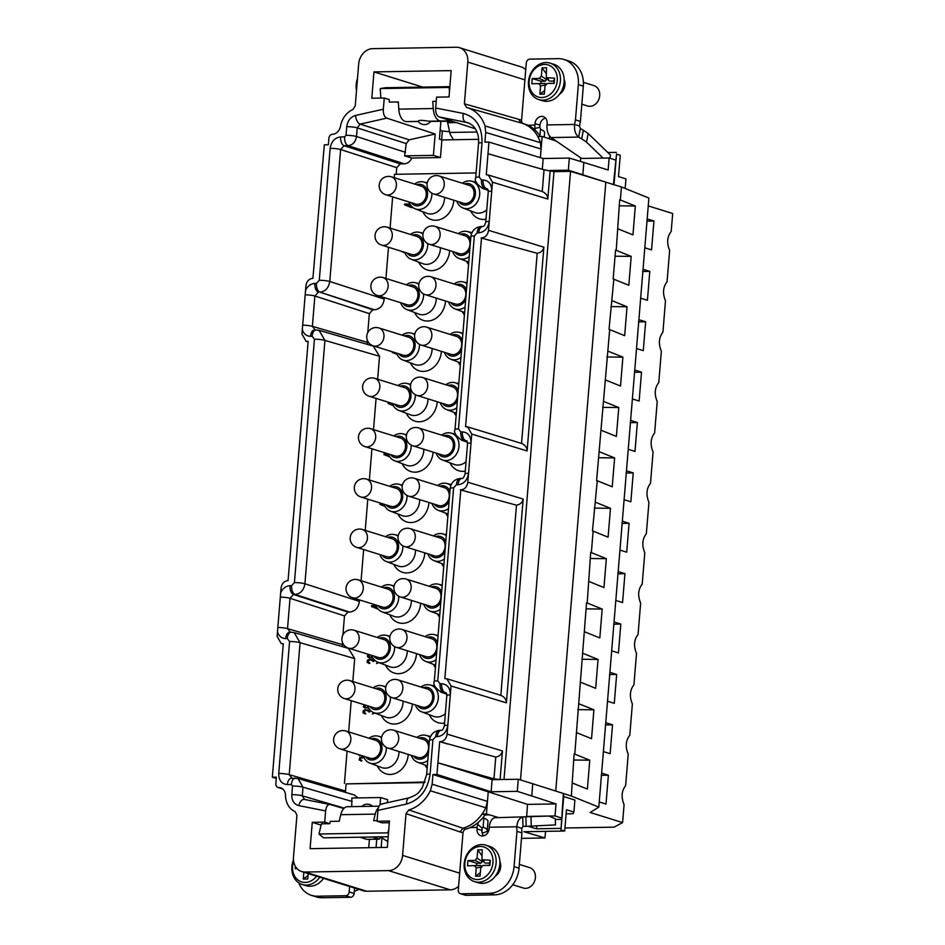 <?xml version="1.0" encoding="UTF-8"?>
<svg xmlns="http://www.w3.org/2000/svg" width="945" height="945" viewBox="0 0 945 945"><rect width="100%" height="100%" fill="white"/><g stroke="black" fill="none" stroke-linecap="round" stroke-linejoin="round"><path stroke-width="1.42" d="M532.756 783.759L518.273 779.247L517.281 791.343L531.751 795.962L532.756 783.759L571.347 796.033L598.823 807.124L590.153 812.476L622.601 822.587L614.037 827.159L564.956 827.985M563.409 793.694L563.716 796.552L574.891 800.025L573.898 812.062L566.457 809.735L564.697 831.033L560.976 829.934L563.385 793.528M352.804 681.51L354.682 658.594L300.073 642.683L289.217 774.652L345.504 791.036L346.094 783.901L424.848 782.578M346.094 783.901L425.049 782.035M573.898 812.062L573.119 813.704L566.114 813.822M523.211 123.594A3.815 3.142 -72.7 0 1 521.581 120.192L524.9 79.864L467.81 62.075A15.262 12.557 -72.7 0 0 459.589 47.722A15.262 12.557 -72.7 0 0 456.293 47.25L372.696 48.656A15.262 12.557 -72.7 0 0 358.687 63.906L355.237 105.958L352.863 109.525A20.317 16.726 -72.7 0 0 340.495 126.264A9.025 7.43 107.3 0 1 332.463 134.285A3.945 3.248 -72.7 0 0 328.895 138.23L328.352 144.762L324.312 144.833L312.913 278.302C308.944 278.751 306.617 281.291 305.908 285.933L301.951 334.058L306.026 341.228L308.153 341.464L288.06 580.584C284.091 581.033 281.764 583.573 281.055 588.215L277.098 636.339L281.173 643.51L283.299 643.746L272.325 777.215L276.365 777.144L275.834 783.677A3.945 3.248 -72.7 0 0 277.889 787.374A3.945 3.248 -72.7 0 0 278.763 787.516A9.025 7.43 107.3 0 1 280.736 787.835A9.025 7.43 107.3 0 1 285.496 795.288A20.317 16.726 -72.7 0 0 295.135 811.66L296.931 815.157L293.47 857.209A15.262 12.557 -72.7 0 0 301.691 871.562A15.262 12.557 -72.7 0 0 304.999 872.034L388.596 870.628A15.262 12.557 -72.7 0 0 402.594 855.379L406.019 813.645L408.795 809.936A35.426 29.153 -72.7 0 0 430.329 790.776L432.137 784.22L432.928 774.522L436.968 774.451L491.116 791.78L492.109 779.684L500.094 779.554L493.975 778.857L495.759 757.087C499.503 756.413 501.736 754.37 502.445 750.98L500.094 779.554L518.273 779.247M394.219 177.707L394.502 174.305L476.103 172.935M648.246 205.904L672.675 213.511L671.198 231.454C667.111 236.675 666.591 243.019 669.639 250.46L667.052 281.834C662.965 287.056 662.445 293.399 665.493 300.841L662.918 332.215C658.83 337.436 658.311 343.779 661.346 351.221L658.771 382.595C654.684 387.816 654.164 394.159 657.212 401.601L654.625 432.975C650.538 438.196 650.018 444.54 653.066 451.993L650.491 483.356C646.404 488.577 645.884 494.92 648.931 502.374L646.345 533.736C642.257 538.957 641.738 545.3 644.785 552.754L642.21 584.116C638.111 589.337 637.591 595.681 640.639 603.134L638.064 634.497C633.977 639.718 633.457 646.061 636.505 653.515L633.918 684.877C629.831 690.098 629.311 696.441 632.359 703.895L629.783 735.257C625.684 740.478 625.165 746.822 628.212 754.275L625.637 785.638C621.55 790.859 621.03 797.202 624.078 804.656L622.601 822.587M520.175 184.7L542.253 191.551C545.82 193.052 547.675 195.556 547.828 199.052L550.167 170.478L568.347 170.171L569.351 158.075L543.186 158.512L488.955 142.069L487.998 153.728L544.048 169.781L553.983 171.636L570.544 171.352L621.42 186.956L648.896 198.048L598.823 807.124M387.403 802.683L387.651 799.718L380.611 797.533L351.847 798.017L351.729 806.64M353.902 794.816L358.06 797.911M345.504 791.036L345.587 792.406M305.542 290.339C307.68 286.004 310.787 283.689 314.886 283.405L316.481 283.37L319.28 280.322L330.136 148.365C331.27 141.502 334.766 137.686 340.637 136.919A7.631 4.182 89 0 0 344.11 145.719L400.255 163.875L396.758 167.678L396.215 174.282M400.255 163.875L404.247 163.804C407.614 163.603 410.142 161.678 411.807 158.039L440.441 157.555L441.894 139.931L478.572 139.317M351.221 700.682L348.658 731.891M347.087 751.062L344.429 783.381M354.682 658.594L348.421 648.388M342.527 646.675L342.338 642.092M344.488 615.904L347.996 612.088L349.591 612.065L295.112 594.452L293.517 594.476L290.02 598.291L344.488 615.904L342.929 634.886M349.591 612.065C355.131 611.439 358.403 607.883 359.383 601.386L304.916 583.774C303.841 590.176 300.569 593.732 295.112 594.452A7.631 4.182 -91 0 1 291.627 585.664L290.032 585.687C285.933 585.971 282.827 588.286 280.689 592.633M373.263 346.106L379.536 356.3L377.646 379.228M376.075 398.4L373.511 429.609M371.928 448.78L369.365 479.989M367.794 499.161L365.231 530.369M363.648 549.541L361.084 580.75M359.502 599.921L359.383 601.386M367.381 344.393L367.192 339.798M305.211 294.84A7.631 1.134 4.7 0 1 314.874 296.009L369.341 313.622L367.782 332.605M369.341 313.622L372.85 309.806L374.444 309.783C379.984 309.157 383.257 305.601 384.237 299.104L384.355 297.64M385.938 278.468L388.501 247.259M390.072 228.088L392.647 196.879M435.432 667.595A19.55 16.1 107.3 0 1 433.424 664.359M416.521 653.645A19.55 16.1 107.3 0 1 398.554 673.691A19.55 16.1 107.3 0 1 385.56 665.162M427.152 768.356A19.55 16.1 107.3 0 1 425.132 765.119M408.24 754.405A19.55 16.1 107.3 0 1 390.261 774.451A19.55 16.1 107.3 0 1 377.279 765.922M412.386 704.025A19.55 16.1 107.3 0 1 394.408 724.071A19.55 16.1 107.3 0 1 381.414 715.542M444.575 723.043A19.55 16.1 107.3 0 1 442.272 723.268A19.55 16.1 107.3 0 1 429.278 714.739M485.99 219.24A19.55 16.1 107.3 0 1 483.686 219.464A19.55 16.1 107.3 0 1 470.704 210.936M453.801 200.222A19.55 16.1 107.3 0 1 435.822 220.268A19.55 16.1 107.3 0 1 422.84 211.727M443.713 566.835A19.55 16.1 107.3 0 1 441.705 563.598M428.947 502.504A19.55 16.1 107.3 0 1 410.981 522.55A19.55 16.1 107.3 0 1 397.987 514.021M424.813 552.884A19.55 16.1 107.3 0 1 406.834 572.93A19.55 16.1 107.3 0 1 393.841 564.401M447.859 516.454A19.55 16.1 107.3 0 1 445.851 513.218M420.667 603.264A19.55 16.1 107.3 0 1 402.688 623.31A19.55 16.1 107.3 0 1 389.706 614.782M439.579 617.215A19.55 16.1 107.3 0 1 437.559 613.978M456.14 415.694A19.55 16.1 107.3 0 1 454.132 412.457M441.374 351.363A19.55 16.1 107.3 0 1 423.407 371.409A19.55 16.1 107.3 0 1 410.413 362.868M437.24 401.743A19.55 16.1 107.3 0 1 419.261 421.789A19.55 16.1 107.3 0 1 406.267 413.248M460.286 365.313A19.55 16.1 107.3 0 1 458.278 362.077M433.093 452.123A19.55 16.1 107.3 0 1 415.115 472.169A19.55 16.1 107.3 0 1 402.133 463.641M465.283 471.142A19.55 16.1 107.3 0 1 462.979 471.366A19.55 16.1 107.3 0 1 449.985 462.837M464.432 314.933A19.55 16.1 107.3 0 1 462.412 311.696M449.655 250.602A19.55 16.1 107.3 0 1 431.688 270.648A19.55 16.1 107.3 0 1 418.694 262.108M445.52 300.983A19.55 16.1 107.3 0 1 427.542 321.028A19.55 16.1 107.3 0 1 414.56 312.488M468.566 264.553A19.55 16.1 107.3 0 1 466.558 261.316M363.66 756.839L359.88 757.406L359.135 759.922L361.758 761.008L360.506 759.768L360.647 758.02L364.085 757.784M390.439 696.985A14.104 11.612 107.3 0 1 377.468 713.286A14.104 11.612 107.3 0 1 373.854 712.66L372.413 713.924L374.775 713.014M369.838 709.813L369.164 710.463L364.888 709.789L363.175 710.817L363.01 712.825L365.632 713.912L364.38 712.672L364.522 710.923L366.471 710.262L369.589 711.963L370.393 710.416M377.953 662.256L376.559 663.473L378.874 662.61M373.948 659.409L373.31 660.023L369.034 659.35L367.321 660.378L367.156 662.386L369.779 663.461L368.526 662.232L368.668 660.484L370.617 659.823L373.736 661.524L374.503 660M376.063 605.65L371.539 605.721L371.479 606.477L378.295 609.253M381.898 503.555L379.937 503.59L379.878 504.346L385.123 506.473M387.875 453.742L384.036 453.813L383.965 454.569L389.789 456.931M390.131 402.783L388.218 402.818L388.159 403.562L393.392 405.688M392.411 351.823L392.364 352.473L397.054 354.375M400.704 251.063L405.051 252.965M409.846 203.966L404.566 204.061L404.507 204.805L413.071 207.676M359.277 754.866L359.218 755.669L360.6 755.279M364.463 704.805L363.246 706.565L364.238 707.793L368.538 707.982M368.55 654.412L367.44 655.617L367.605 656.87L369.424 657.838L372.826 657.85M405.842 200.99L407.697 201.568M553.983 171.636L504.004 779.483M520.506 779.944L570.544 171.352M368.16 707.262L366.4 707.758L364.841 707.037L365.585 705.159M372.495 657.271L368.975 656.716L369.625 654.743M377.256 607.918L373.653 606.442L376.393 606.395M384.532 505.327L382.052 504.311L384.119 504.276M389.056 455.726L386.139 454.521L388.478 454.486M392.813 404.543L390.332 403.527L392.399 403.491M396.593 353.276L395.022 352.627M411.689 206.482L406.669 204.77L410.284 204.711M613.482 184.618L568.347 170.171M625.165 188.468L625.956 178.924L618.502 176.597L620.263 155.299L616.542 154.082L614.014 184.771M613.459 184.452L616.542 154.082M582.829 174.683L583.833 162.469L569.351 158.075M580.384 161.43L580.62 158.465L609.123 157.98L608.131 170.017L583.833 162.469M609.123 157.98L615.478 160.012M542.3 169.285L543.186 158.512M467.81 62.075L464.385 103.808L466.546 107.435A35.426 29.153 -72.7 0 1 467.031 107.565A35.426 29.153 -72.7 0 1 484.986 125.921L485.718 132.442L484.915 142.14L488.955 142.069M542.253 191.551L544.048 169.781M487.998 153.728L486.273 174.778L488.329 174.99L492.463 182.184L489.238 221.39C488.092 228.288 484.596 232.104 478.725 232.848A7.631 4.182 -91 0 1 482.741 226.516L481.147 226.54C475.311 227.225 471.886 230.568 470.87 236.593L455.006 429.585C453.505 432.349 455.785 435.928 461.833 440.323L466.712 440.795L467.551 443.642L465.046 473.977A7.631 1.134 -175.3 0 1 468.531 473.315M495.759 757.087L440.086 741.742C444.055 741.293 446.383 738.754 447.091 734.111L447.824 725.193C446.678 732.091 443.17 735.907 437.311 736.651A7.631 4.182 -91 0 1 441.315 730.32L439.72 730.343C433.897 731.028 430.471 734.383 429.443 740.396L426.62 774.723L422.143 787.988C419.048 791.497 419.604 793.918 409.079 797.864L381.697 803.947M450.304 694.906L451.048 685.987L446.902 678.793L444.847 678.581L460.806 489.841C464.763 489.392 467.102 486.852 467.799 482.21L468.531 473.291C467.385 480.19 463.877 484.005 458.018 484.75L456.423 484.785L453.624 487.833L437.759 680.825L440.063 683.79L441.658 683.767C447.422 684.322 450.304 688.043 450.304 694.906L447.824 725.193M460.369 489.841L516.478 505.185C520.211 504.512 522.443 502.468 523.152 499.078L506.402 702.856L451.048 685.987M478.725 232.848L477.13 232.883L474.331 235.931L458.467 428.924L460.77 431.889L462.365 431.865C468.129 432.42 471.012 436.141 471.023 443.004L468.531 473.291M471.023 443.004L471.756 434.086L467.621 426.892L465.554 426.679L481.513 237.939C485.47 237.49 487.809 234.951 488.506 230.308L489.238 221.39M481.076 237.939L537.185 253.284C540.918 252.61 543.151 250.567 543.871 247.177L527.109 450.954L471.756 434.086M493.975 778.857L437.925 762.804L439.661 741.742M492.109 779.684L437.925 762.804L436.968 774.451M437.311 736.651L435.716 736.687L432.916 739.734L430.093 774.061C427.801 789.855 419.97 799.836 406.598 804.03L377.929 810.385C378.508 805.79 380.091 803.675 382.666 804.03M343.779 808.542L330.36 804.585C327.785 804.23 326.214 806.345 325.635 810.94L324.714 822.138L312.263 822.351L310.102 848.669L387.32 847.381L389.482 821.063L377.043 821.264L377.929 810.385M475.276 128.78L439.153 116.932C436.649 115.703 435.491 112.738 435.68 108.013L436.578 97.146L449.017 96.933L451.178 70.615L373.96 71.903L371.798 98.221L384.249 98.02L383.327 109.218C383.138 113.932 384.296 116.908 386.8 118.137L435.161 134.013L433.412 155.37L440.441 157.555M435.68 108.013L463.369 113.435C476.056 117.133 482.269 126.878 481.997 142.695L479.174 177.022L481.477 179.987L483.084 179.963A7.631 4.182 89 0 0 486.557 188.752L487.431 188.882L488.258 191.74L485.765 222.075C484.856 225.182 483.852 226.658 482.741 226.516M537.185 253.284L521.545 443.453C525.113 444.953 526.967 447.457 527.109 450.954M499.456 436.602L521.545 443.453M462.365 431.865A7.631 4.182 89 0 0 465.85 440.665L466.984 441.031M471.023 442.981A7.631 1.134 -175.3 0 0 467.551 443.642M458.018 484.75A7.631 4.182 -91 0 1 462.034 478.418L462.034 478.418C462.955 478.772 463.96 477.296 465.046 473.977M441.658 683.767A7.631 4.182 89 0 0 445.142 692.567L446.005 692.697L446.831 695.544L444.339 725.878C443.441 728.985 442.437 730.461 441.315 730.32M450.304 694.882A7.631 1.134 -175.3 0 0 446.831 695.544M447.812 725.217A7.631 1.134 -175.3 0 0 444.339 725.878M377.043 821.264L382.028 822.823L389.352 822.705M324.714 822.138L329.71 823.697L330.266 821.382L339.196 821.24L340.767 814.696A13.738 7.525 89 0 1 347.441 806.711L379.075 806.179M377.09 820.603L373.653 820.662L375.224 814.117A13.738 7.525 -91 0 1 378.425 807.774M329.71 823.697L321.406 823.839L318.961 833.998L387.887 832.84L388.844 828.859M380.008 804.88L380.611 797.533M372.436 837.01L379.311 839.16L380.847 837.152M312.263 822.351L321.099 825.103M359.974 837.211L366.873 839.361L379.311 839.16M318.961 833.998L323.568 837.825L388.194 836.738M388.478 833.336L387.887 832.84M461.125 855.497L462.991 832.84A3.815 3.142 -72.7 0 1 465.79 829.131A36.82 30.311 -72.7 0 0 470.137 827.56A36.82 30.311 107.3 0 0 485.009 814.921L482.115 814.023L486.427 813.952L498.617 817.59M495.192 817.732L548.998 816.055L495.192 817.732A11.446 6.272 89 0 0 489.262 827.241L489.132 828.741A7.253 5.965 -72.7 0 1 480.922 835.77A7.253 5.965 -72.7 0 1 477.012 828.942L477.13 827.442A11.446 6.272 -91 0 1 477.674 824.264L478.3 822.351M460.345 893.675L465.306 895.222A3.815 3.142 -72.7 0 0 466.133 895.34L494.53 894.856A26.708 21.983 -72.7 0 0 519.029 868.171L521.923 832.899A45.773 37.682 107.3 0 1 521.794 828.328L516.82 826.78A45.773 37.682 -72.7 0 0 516.962 831.352L514.068 866.624A26.708 21.983 107.3 0 1 489.569 893.32L461.172 893.793A3.815 3.142 107.3 0 1 460.345 893.675A3.815 3.142 107.3 0 1 458.29 890.084L461.101 855.875M499.881 861.556A10.678 8.788 107.3 0 1 495.345 876.109M304.999 872.034L366.625 891.241A15.262 12.557 107.3 0 1 363.329 890.769L301.691 871.562M366.625 891.241L450.222 889.836A15.262 12.557 107.3 0 0 458.597 886.292M368.727 847.689L369.412 839.325M298.809 882.878A26.708 21.983 107.3 0 0 311.484 895.376A26.708 21.983 107.3 0 0 317.26 896.203L345.657 895.73A3.815 3.142 107.3 0 0 349.166 891.915L349.603 886.493M323.804 878.448A10.678 8.788 107.3 0 1 323.048 878.992M376.075 847.559L376.76 839.195M311.484 895.376L316.445 896.923A26.708 21.983 -72.7 0 0 322.233 897.75L350.63 897.277A3.815 3.142 -72.7 0 0 354.127 893.462L354.576 888.04M560.787 828.387L536.536 828.789L527.877 826.237M521.475 838.357L544.981 837.955L523.861 831.718L564.697 831.033M488.896 830.159L487.313 829.686M276.259 778.467L272.325 777.215M408.795 809.936L462.896 828.222L460.085 831.931L406.019 813.645M526.66 816.456L527.523 804.384L488.246 791.827L487.466 801.395L485.754 807.751A36.82 30.311 107.3 0 1 482.115 814.023A36.82 30.311 -72.7 0 1 462.896 828.222L465.79 829.131M432.137 784.22L487.466 801.395L486.427 813.952M536.536 828.789L536.784 825.824M488.246 791.827L432.928 774.522M531.751 795.962L556.014 803.911L527.523 804.384M517.281 791.343L491.116 791.78M526.53 816.421L555.034 815.937L561.377 817.968M555.034 815.937L556.014 803.911M563.716 796.552L560.976 829.934M544.981 837.955L545.525 831.352M487.254 830.395L487.998 821.37A45.773 6.816 -175.3 0 0 483.864 818.098L483.119 827.123A45.773 6.816 4.7 0 1 487.254 830.395A45.773 6.816 4.7 0 1 482.163 833.041M482.848 817.933L483.864 818.098M483.616 835.852A7.253 5.965 107.3 0 1 481.974 830.49L482.104 828.989A2.292 1.252 89 0 1 482.21 828.352L482.871 827.135M521.923 832.899L516.962 831.352M521.794 828.328L522.963 826.426L522.739 817.271C519.348 817.815 517.376 820.992 516.82 826.78L489.262 827.241M561.531 819.362L555.341 819.469M548.998 816.055L555.329 818.783L555.471 824.902L531.232 826.095L531.019 816.952M488.152 832.108A9.533 7.855 -72.7 0 0 486.651 831.376M381.166 847.476L381.957 837.872M387.816 841.369A11.446 6.272 89 0 1 386.41 840.766L380.41 836.868M319.788 877.196A19.077 15.699 107.3 0 1 302.176 884.485L305.896 885.642A19.077 15.699 -72.7 0 0 323.509 878.366M302.176 884.485A19.077 15.699 107.3 0 1 291.899 866.541A19.077 15.699 107.3 0 1 293.458 859.915M316.587 876.204A16.786 13.821 107.3 0 1 300.593 881.543A16.786 13.821 107.3 0 1 292.572 866.128A16.786 13.821 107.3 0 1 293.6 861.202M297.108 868.679L295.218 868.703L295.407 866.411M308.2 873.593L307.763 879.015L303.286 879.086L303.853 872.235M308.046 875.554L303.286 879.086M297.073 868.644L295.218 868.703M358.557 889.28A10.678 8.788 107.3 0 1 354.316 891.159M522.963 826.426L531.232 826.095M525.916 817.153L526.129 826.308M519.337 864.415L529.649 867.628A10.678 8.788 107.3 0 1 535.213 879.063A10.678 8.788 107.3 0 1 525.609 888.347A10.678 8.788 107.3 0 1 523.294 888.016L512.745 884.733M474.473 881.602L478.194 882.76A19.077 15.699 -72.7 0 0 499.822 864.285A19.077 15.699 -72.7 0 0 489.545 846.342L485.824 845.173A19.077 15.699 107.3 0 1 496.101 863.116A19.077 15.699 107.3 0 1 474.473 881.602A19.077 15.699 107.3 0 1 464.196 863.659A19.077 15.699 107.3 0 1 485.824 845.173M464.869 863.234A16.786 13.821 107.3 0 1 480.261 846.46A16.786 13.821 107.3 0 1 492.947 862.761A16.786 13.821 107.3 0 1 477.544 879.547A16.786 13.821 107.3 0 1 464.869 863.234M481.867 866.943L480.71 865.455L467.515 865.821L467.952 860.552L474.969 860.434L480.899 863.198L482.304 861.675L477.071 858.154L477.757 849.886L482.222 849.803L481.997 859.702L490.29 860.186L489.853 865.443L485.021 865.396M474.544 865.703L476.268 867.923L480.887 867.108M485.116 865.384L482.741 865.573L480.733 867.853L480.06 876.121L475.595 876.204L476.268 867.923M477.071 858.154L474.969 860.434M480.71 865.455L476.563 865.525L476.752 863.269L480.899 863.198M476.752 863.269L467.952 860.552M481.749 855.461L477.757 849.886M482.304 861.675L482.422 860.21M484.218 861.639L483.273 860.304M485.364 863.128L489.51 863.057L490.29 860.186M489.51 863.057L489.853 865.443M489.333 865.313L485.187 865.384M480.343 872.66L475.595 876.204M476.563 865.525L467.515 865.821M292.099 778.349L289.217 774.652A7.631 1.134 -175.3 0 0 278.74 773.471C278.74 780.322 281.622 784.031 287.386 784.598A7.631 4.182 89 0 1 291.391 778.255L297.982 778.538L303.014 787.185L302.294 795.832L304.621 799.482A7.631 4.312 101.2 0 0 304.408 799.435L304.408 799.435A7.631 4.312 101.2 0 0 298.785 805.624L325.635 810.94M344.193 808.14L302.294 795.832A7.631 1.134 -175.3 0 0 291.816 794.662C291.686 800.592 294.013 804.242 298.785 805.624M287.28 638.548A7.631 4.182 89 0 1 291.296 632.205L289.702 632.24A7.631 4.182 89 0 0 285.685 638.572L287.28 638.548L289.583 641.513L278.74 773.471M280.358 597.122A7.631 1.134 -175.3 0 1 290.02 598.291L287.528 628.626A7.631 1.134 -175.3 0 0 277.865 627.456M347.996 612.088L293.517 594.476A7.631 4.182 -91 0 1 290.032 585.687M312.133 336.266A7.631 4.182 89 0 1 316.15 329.923L314.543 329.959A7.631 4.182 89 0 0 310.539 336.29L312.133 336.266L314.437 339.231L294.427 582.604L291.627 585.664M314.886 283.405A7.631 4.182 89 0 0 318.37 292.194L314.874 296.009L312.382 326.344A7.631 1.134 -175.3 0 0 302.719 325.174M330.136 148.365A7.631 1.134 4.7 0 1 340.613 149.534L344.11 145.719L348.103 145.66C352.78 145.034 355.58 141.986 356.501 136.505L357.222 127.858L360.151 124.114L386.8 118.137M340.637 136.919L344.63 136.86L346.024 135.336L346.732 126.689A7.631 1.134 4.7 0 1 357.222 127.858L406.244 143.581L404.649 155.854L411.807 158.039M346.732 126.689C347.583 120.736 350.512 116.991 355.533 115.455A7.631 3.91 77.4 0 0 360.151 124.114L409.185 139.836L406.244 143.581M384.249 98.02L389.234 99.579L389.399 102.107L398.329 101.965L398.778 109.124A13.738 7.525 89 0 0 406.456 121.598L418.269 121.492M396.865 101.989L398.365 102.45M440.878 121.303L439.413 139.116L441.894 139.931M449.442 91.783L449.17 87.424L380.244 88.582L380.847 98.079M451.332 120.925L440.913 121.019A13.738 7.525 -91 0 1 433.235 108.545L432.786 101.387L436.224 101.328M373.96 71.903L422.746 87.105M535.059 130.056L534.87 128.473A11.446 6.272 -91 0 1 534.882 125.13L535 123.618A7.253 5.965 -72.7 0 1 543.221 116.601A7.253 5.965 -72.7 0 1 547.131 123.417L547.001 124.917L574.572 124.456A45.773 37.682 -72.7 0 1 575.458 119.873L578.352 84.601A26.708 21.983 107.3 0 0 563.964 59.476A26.708 21.983 107.3 0 0 558.188 58.649L529.791 59.133A3.815 3.142 107.3 0 0 526.294 62.937L524.9 79.864M540.174 136.47A36.82 30.311 107.3 0 0 527.877 125.236A36.82 30.311 -72.7 0 0 525.089 124.185L522.195 123.287A36.82 30.311 -72.7 0 0 521.605 123.11L467.031 107.565M564.177 79.534A10.678 8.788 107.3 0 1 559.641 94.075M439.153 116.932L467.633 122.626C471.827 124.244 474.827 127.114 476.611 131.249C478.264 134.639 478.902 138.679 478.536 143.368L475.713 177.684C474.213 180.448 476.493 184.027 482.552 188.421L487.703 189.13M491.731 191.079A7.631 1.134 -175.3 0 0 488.258 191.74M489.238 221.413A7.631 1.134 -175.3 0 0 485.765 222.075M607.859 152.523L616.364 152.381M556.109 140.982L542.135 136.446L537.811 136.517A36.82 30.311 -72.7 0 0 522.195 123.287M540.386 157.673L542.135 136.446M547.001 124.917A11.446 6.272 89 0 0 551.112 137.557L581.612 158.441M609.927 158.24L610.541 155.11L588.168 133.529L583.36 130.233A45.773 13.88 11.1 0 1 580.336 128.532L579.533 126.004L574.572 124.456C574.147 130.398 575.517 134.603 578.659 137.096A45.773 13.88 -168.9 0 0 581.683 138.797L586.502 142.093L603.075 158.087M580.336 128.532L578.659 137.096L551.112 137.557M575.458 119.873L580.419 121.421L583.325 86.149A26.708 21.983 -72.7 0 0 568.925 61.023L563.964 59.476M579.533 126.004A45.773 37.682 107.3 0 1 580.419 121.421M459.589 47.722L521.227 66.93A15.262 12.557 107.3 0 1 525.727 69.729M520.884 122.909L518.675 119.283L521.581 120.192M544.261 137.108L544.627 132.583A45.773 6.816 -175.3 0 0 540.493 129.323L539.843 127.339A2.292 1.252 89 0 1 539.843 126.665L539.961 125.165A7.253 5.965 107.3 0 1 545.489 118.066M453.624 139.789L450.34 134.603A11.446 6.272 89 0 1 449.737 132.454L476.93 132.005M430.66 121.385L446.453 121.243A2.292 1.252 -91 0 1 447.658 122.744L449.737 132.454M418.092 121.243A7.631 7.631 0 0 0 430.778 121.208L428.806 121.22C421.387 120.027 417.973 120.086 418.564 121.397M449.867 86.656L385.241 87.731L380.244 88.582M449.808 87.318L449.17 87.424M449.536 131.544A8.399 1.252 4.7 0 1 442.366 130.965L441.634 139.848M540.493 129.323L539.938 136.08M442.366 130.965L440.134 130.363M440.276 128.579A2.292 1.252 89 0 0 440.488 129.949M549.317 138.75L549.541 135.997M356.513 90.425A19.077 15.699 107.3 0 1 356.182 84.518A19.077 15.699 107.3 0 1 357.482 78.589M356.82 86.668A16.786 13.821 107.3 0 1 356.856 84.105A16.786 13.821 107.3 0 1 357.245 81.518M583.36 130.233L581.683 138.797M588.168 133.529L586.502 142.093M583.396 82.309L593.944 85.605A10.678 8.788 107.3 0 1 599.508 97.04A10.678 8.788 107.3 0 1 589.904 106.324A10.678 8.788 107.3 0 1 587.589 105.994L581.837 104.198M538.768 99.579L542.489 100.737A19.077 15.699 -72.7 0 0 564.118 82.25A19.077 15.699 -72.7 0 0 553.841 64.307L550.12 63.15A19.077 15.699 107.3 0 1 560.397 81.093A19.077 15.699 107.3 0 1 538.768 99.579A19.077 15.699 107.3 0 1 528.491 81.624A19.077 15.699 107.3 0 1 550.12 63.15M529.165 81.211A16.786 13.821 107.3 0 1 544.556 64.437A16.786 13.821 107.3 0 1 557.243 80.738A16.786 13.821 107.3 0 1 541.839 97.524A16.786 13.821 107.3 0 1 529.165 81.211M546.163 84.908L545.005 83.432L531.811 83.798L532.248 78.529L539.264 78.411L545.194 81.175L546.6 79.652L541.367 76.12L542.052 67.851L546.517 67.78L546.293 77.679L554.585 78.151L554.148 83.42L549.317 83.373M538.839 83.68L540.564 85.9L545.182 85.085M549.411 83.361L547.037 83.538L545.029 85.83L544.355 94.098L539.879 94.169L540.564 85.9M541.367 76.12L539.264 78.411M545.005 83.432L540.859 83.503L541.048 81.246L545.194 81.175M541.048 81.246L532.248 78.529M546.045 73.438L542.052 67.851M546.6 79.652L546.718 78.175M548.513 79.616L547.568 78.27M549.659 81.105L553.805 81.034L554.585 78.151M553.805 81.034L554.148 83.42M553.628 83.29L549.482 83.361M544.639 90.637L539.879 94.169M540.859 83.503L531.811 83.798M537.811 136.517A36.82 30.311 107.3 0 1 540.434 142.683L541.095 149.003L485.718 132.442M433.412 155.37L404.649 155.854M435.161 134.013L409.185 139.836M478.749 688.503L500.838 695.366C504.394 696.855 506.248 699.359 506.402 702.856M516.478 505.185L500.838 695.366M571.347 796.033L574.123 753.956L574.784 754.157L586.55 602.815L587.211 603.016L590.696 552.435L591.357 552.636L593.117 531.125L592.468 530.925L597.264 480.745L596.602 480.544L609.69 329.604L609.029 329.403L613.837 279.224L613.175 279.023L615.549 250.153L616.211 250.342L619.696 199.773L620.345 199.962L621.42 186.956M555.743 791.083L605.804 182.338M620.345 199.962L635.323 206.01L619.188 205.833M572.41 783.027L587.388 789.075L589.763 760.193L573.627 760.016M574.784 754.157L589.763 760.193M576.556 732.647L591.535 738.695L593.909 709.813L577.773 709.636M578.931 703.777L593.909 709.813M580.691 682.266L595.669 688.314L598.043 659.433L581.919 659.256M583.065 653.397L598.043 659.433M584.837 631.886L599.815 637.934L602.189 609.053L586.054 608.875M587.211 603.016L602.189 609.053M588.983 581.506L603.961 587.554L606.336 558.672L590.2 558.495M591.357 552.636L606.336 558.672M593.117 531.125L608.096 537.173L610.47 508.292L594.334 508.115M595.492 502.256L610.47 508.292M597.264 480.745L612.242 486.793L614.616 457.912L598.48 457.734M599.638 451.875L614.616 457.912M601.41 430.365L616.388 436.413L618.762 407.531L602.626 407.354M603.784 401.495L618.762 407.531M605.544 379.984L620.522 386.032L622.897 357.151L606.761 356.974M607.918 351.115L622.897 357.151M609.69 329.604L624.669 335.652L627.043 306.771L610.907 306.593M612.065 300.723L627.043 306.771M613.837 279.224L628.815 285.272L631.189 256.39L615.053 256.213M616.211 250.342L631.189 256.39M617.971 228.844L632.949 234.892L635.323 206.01M647.183 218.909L653.94 221.012L646.782 221.142M599.236 801.974L606.005 804.077L608.379 775.207L601.221 775.325M601.611 773.093L608.379 775.207M603.382 751.594L610.139 753.697L612.514 724.827L605.355 724.945M605.757 722.712L612.514 724.827M607.529 701.214L614.285 703.316L616.66 674.447L609.501 674.565M609.903 672.332L616.66 674.447M611.663 650.833L618.432 652.936L620.806 624.066L613.648 624.184M614.037 621.952L620.806 624.066M615.809 600.453L622.566 602.556L624.94 573.674L617.782 573.804M618.184 571.571L624.94 573.674M619.955 550.073L626.712 552.175L629.086 523.294L621.928 523.424M622.33 521.191L629.086 523.294M624.09 499.692L630.858 501.795L633.233 472.913L626.074 473.043M626.464 470.811L633.233 472.913M628.236 449.312L634.993 451.415L637.367 422.533L630.209 422.663M630.61 420.43L637.367 422.533M632.382 398.932L639.139 401.034L641.513 372.153L634.355 372.283M634.756 370.05L641.513 372.153M636.517 348.551L643.273 350.654L645.648 321.772L638.501 321.902M638.891 319.67L645.648 321.772M640.663 298.171L647.419 300.274L649.794 271.392L642.635 271.522M643.037 269.29L649.794 271.392M644.809 247.791L651.566 249.893L653.94 221.012M419.545 654.59A14.104 11.612 -72.7 0 0 425.864 661.476A14.104 11.612 -72.7 0 0 429.467 662.102A14.104 11.612 -72.7 0 0 436.082 659.752M437.996 636.434A14.104 11.612 -72.7 0 0 434.239 634.579A14.104 11.612 -72.7 0 0 431.759 634.308A14.104 11.612 -72.7 0 0 425.132 636.67M437.488 642.576A10.95 9.013 -72.7 0 0 429.845 636.895A10.95 9.013 -72.7 0 0 427.317 637.343M421.742 655.263A10.95 9.013 -72.7 0 0 428.073 658.476A10.95 9.013 -72.7 0 0 436.673 652.534M436.803 647.561A9.379 7.725 -72.7 0 0 431.747 638.726L401.92 629.429A9.379 7.725 107.3 0 1 406.976 638.265A9.379 7.725 107.3 0 1 396.333 647.349L426.171 656.645A9.379 7.725 -72.7 0 0 436.803 647.561M407.248 650.751A14.884 12.25 107.3 0 1 393.545 667.406A14.884 12.25 107.3 0 1 389.73 666.745L378 662.28A14.104 11.612 -72.7 0 0 381.603 662.906A14.104 11.612 -72.7 0 0 394.585 646.604M389.848 637.013A14.104 11.612 -72.7 0 0 386.375 635.383A14.104 11.612 -72.7 0 0 383.894 635.099A14.104 11.612 -72.7 0 0 377.268 637.462M371.68 655.381A14.104 11.612 -72.7 0 0 378 662.28M373.877 656.066A10.95 9.013 -72.7 0 0 380.209 659.279A10.95 9.013 -72.7 0 0 390.25 648.341A10.95 9.013 -72.7 0 0 381.981 637.698A10.95 9.013 -72.7 0 0 379.465 638.147M378.307 657.448A9.379 7.725 -72.7 0 0 388.95 648.364A9.379 7.725 -72.7 0 0 383.894 639.529L354.056 630.232A9.379 7.725 107.3 0 1 359.112 639.068A9.379 7.725 107.3 0 1 348.481 648.152L378.307 657.448M427.79 760.512A14.104 11.612 107.3 0 1 421.186 762.863A14.104 11.612 107.3 0 1 417.572 762.237A14.104 11.612 107.3 0 1 411.264 755.35M416.839 737.431A14.104 11.612 107.3 0 1 423.466 735.068A14.104 11.612 107.3 0 1 425.959 735.34A14.104 11.612 107.3 0 1 430.069 737.502M429.207 743.337A10.95 9.013 -72.7 0 0 421.564 737.655A10.95 9.013 -72.7 0 0 419.037 738.104M413.449 756.024A10.95 9.013 -72.7 0 0 419.793 759.237A10.95 9.013 -72.7 0 0 428.392 753.295M428.522 748.322A9.379 7.725 -72.7 0 0 423.466 739.486L393.64 730.19A9.379 7.725 107.3 0 1 398.695 739.025A9.379 7.725 107.3 0 1 388.052 748.109L417.879 757.406A9.379 7.725 -72.7 0 0 428.522 748.322M386.292 747.365A14.104 11.612 107.3 0 1 373.322 763.666A14.104 11.612 107.3 0 1 369.719 763.04L381.449 767.505A14.884 12.25 -72.7 0 0 385.253 768.167A14.884 12.25 -72.7 0 0 398.967 751.511M369.719 763.04A14.104 11.612 107.3 0 1 363.4 756.154M368.987 738.222A14.104 11.612 107.3 0 1 375.614 735.86A14.104 11.612 107.3 0 1 378.094 736.143A14.104 11.612 107.3 0 1 381.567 737.773M365.597 756.827A10.95 9.013 -72.7 0 0 371.928 760.04A10.95 9.013 -72.7 0 0 381.969 749.101A10.95 9.013 -72.7 0 0 373.7 738.458A10.95 9.013 -72.7 0 0 371.172 738.907M370.027 758.209A9.379 7.725 -72.7 0 0 380.658 749.125A9.379 7.725 -72.7 0 0 375.602 740.289L345.776 730.993A9.379 7.725 107.3 0 1 350.831 739.829A9.379 7.725 107.3 0 1 340.188 748.912L370.027 758.209M367.546 705.761A14.104 11.612 107.3 0 0 373.854 712.66L385.595 717.125A14.884 12.25 -72.7 0 0 389.399 717.787A14.884 12.25 -72.7 0 0 403.102 701.131M373.121 687.842A14.104 11.612 107.3 0 1 379.748 685.479A14.104 11.612 107.3 0 1 382.241 685.763A14.104 11.612 107.3 0 1 385.702 687.393M369.731 706.447A10.95 9.013 -72.7 0 0 376.063 709.66A10.95 9.013 -72.7 0 0 386.115 698.721A10.95 9.013 -72.7 0 0 377.846 688.078A10.95 9.013 -72.7 0 0 375.319 688.527M374.161 707.829A9.379 7.725 -72.7 0 0 384.804 698.745A9.379 7.725 -72.7 0 0 379.748 689.909L349.922 680.613A9.379 7.725 107.3 0 1 354.977 689.448A9.379 7.725 107.3 0 1 344.334 698.532L374.161 707.829M420.986 687.05A14.104 11.612 107.3 0 1 427.612 684.688A14.104 11.612 107.3 0 1 430.105 684.96A14.104 11.612 107.3 0 1 438.078 699.879A14.104 11.612 107.3 0 1 425.333 712.483A14.104 11.612 107.3 0 1 421.718 711.857L433.46 716.322A14.884 12.25 -72.7 0 0 437.263 716.983A14.884 12.25 -72.7 0 0 445.355 713.593M421.718 711.857A14.104 11.612 107.3 0 1 415.398 704.97M417.595 705.643A10.95 9.013 -72.7 0 0 423.927 708.856A10.95 9.013 -72.7 0 0 433.968 697.918A10.95 9.013 -72.7 0 0 425.699 687.275A10.95 9.013 -72.7 0 0 423.183 687.724M432.668 697.942A9.379 7.725 -72.7 0 0 427.612 689.106L397.774 679.809A9.379 7.725 107.3 0 1 402.842 688.645A9.379 7.725 107.3 0 1 392.199 697.729L422.025 707.025A9.379 7.725 -72.7 0 0 432.668 697.942M486.769 209.79A14.884 12.25 107.3 0 1 478.678 213.18A14.884 12.25 107.3 0 1 474.874 212.519L463.133 208.054A14.104 11.612 -72.7 0 0 466.747 208.68A14.104 11.612 -72.7 0 0 479.493 196.076A14.104 11.612 -72.7 0 0 471.52 181.156A14.104 11.612 -72.7 0 0 469.039 180.873A14.104 11.612 -72.7 0 0 462.412 183.236M459.01 201.84A10.95 9.013 -72.7 0 0 465.353 205.053A10.95 9.013 -72.7 0 0 475.394 194.115A10.95 9.013 -72.7 0 0 467.125 183.472A10.95 9.013 -72.7 0 0 464.597 183.921M456.825 201.155A14.104 11.612 -72.7 0 0 463.133 208.054M474.083 194.127A9.379 7.725 -72.7 0 0 469.027 185.303L439.201 176.006A9.379 7.725 107.3 0 1 444.256 184.842A9.379 7.725 107.3 0 1 433.613 193.926L463.44 203.222A9.379 7.725 -72.7 0 0 474.083 194.127M444.528 197.328A14.884 12.25 107.3 0 1 430.825 213.983A14.884 12.25 107.3 0 1 427.01 213.322L415.28 208.857A14.104 11.612 -72.7 0 0 418.883 209.483A14.104 11.612 -72.7 0 0 431.853 193.182M427.128 183.59A14.104 11.612 -72.7 0 0 423.655 181.96A14.104 11.612 -72.7 0 0 421.175 181.676A14.104 11.612 -72.7 0 0 414.548 184.039M411.158 202.643A10.95 9.013 -72.7 0 0 417.489 205.856A10.95 9.013 -72.7 0 0 427.53 194.918A10.95 9.013 -72.7 0 0 419.261 184.275A10.95 9.013 -72.7 0 0 416.733 184.724M408.961 201.958A14.104 11.612 -72.7 0 0 415.28 208.857M415.587 204.025A9.379 7.725 -72.7 0 0 426.23 194.93A9.379 7.725 -72.7 0 0 421.163 186.106L391.336 176.809A9.379 7.725 107.3 0 1 396.392 185.645A9.379 7.725 107.3 0 1 385.749 194.729L415.587 204.025M427.825 553.829A14.104 11.612 -72.7 0 0 434.145 560.716A14.104 11.612 -72.7 0 0 437.748 561.342A14.104 11.612 -72.7 0 0 444.363 558.991M446.276 535.673A14.104 11.612 -72.7 0 0 442.52 533.819A14.104 11.612 -72.7 0 0 440.039 533.535A14.104 11.612 -72.7 0 0 433.412 535.909M445.768 541.816A10.95 9.013 -72.7 0 0 438.126 536.134A10.95 9.013 -72.7 0 0 435.61 536.583M430.022 554.502A10.95 9.013 -72.7 0 0 436.354 557.715A10.95 9.013 -72.7 0 0 444.953 551.774M445.095 546.801A9.379 7.725 -72.7 0 0 440.039 537.965L410.201 528.668A9.379 7.725 107.3 0 1 415.257 537.504A9.379 7.725 107.3 0 1 404.625 546.588L434.452 555.884A9.379 7.725 -72.7 0 0 445.095 546.801M419.674 499.61A14.884 12.25 107.3 0 1 405.972 516.265A14.884 12.25 107.3 0 1 402.157 515.604L390.427 511.139A14.104 11.612 -72.7 0 0 394.03 511.765A14.104 11.612 -72.7 0 0 407.011 495.463M402.275 485.872A14.104 11.612 -72.7 0 0 398.802 484.242A14.104 11.612 -72.7 0 0 396.321 483.958A14.104 11.612 -72.7 0 0 389.694 486.321M386.304 504.925A10.95 9.013 -72.7 0 0 392.636 508.138A10.95 9.013 -72.7 0 0 402.676 497.2A10.95 9.013 -72.7 0 0 394.408 486.557A10.95 9.013 -72.7 0 0 391.891 487.006M384.107 504.24A14.104 11.612 -72.7 0 0 390.427 511.139M390.734 506.307A9.379 7.725 -72.7 0 0 401.377 497.212A9.379 7.725 -72.7 0 0 396.321 488.388L366.483 479.091A9.379 7.725 107.3 0 1 371.539 487.927A9.379 7.725 107.3 0 1 360.907 497.011L390.734 506.307M415.528 549.99A14.884 12.25 107.3 0 1 401.826 566.646A14.884 12.25 107.3 0 1 398.022 565.984L386.281 561.519A14.104 11.612 -72.7 0 0 389.895 562.145A14.104 11.612 -72.7 0 0 402.865 545.844M398.128 536.252A14.104 11.612 -72.7 0 0 394.667 534.622A14.104 11.612 -72.7 0 0 392.175 534.338A14.104 11.612 -72.7 0 0 385.548 536.701M379.973 554.62A14.104 11.612 -72.7 0 0 386.281 561.519M382.158 555.306A10.95 9.013 -72.7 0 0 388.489 558.519A10.95 9.013 -72.7 0 0 398.542 547.58A10.95 9.013 -72.7 0 0 390.273 536.937A10.95 9.013 -72.7 0 0 387.745 537.386M386.588 556.688A9.379 7.725 -72.7 0 0 397.231 547.592A9.379 7.725 -72.7 0 0 392.175 538.768L362.348 529.472A9.379 7.725 107.3 0 1 367.404 538.307A9.379 7.725 107.3 0 1 356.761 547.391L386.588 556.688M431.971 503.449A14.104 11.612 -72.7 0 0 438.291 510.335A14.104 11.612 -72.7 0 0 441.894 510.961A14.104 11.612 -72.7 0 0 448.509 508.611M450.789 485.6A14.104 11.612 -72.7 0 0 446.666 483.438A14.104 11.612 -72.7 0 0 444.185 483.155A14.104 11.612 -72.7 0 0 437.559 485.517M434.168 504.122A10.95 9.013 -72.7 0 0 440.5 507.335A10.95 9.013 -72.7 0 0 449.099 501.393M449.914 491.435A10.95 9.013 -72.7 0 0 442.272 485.754A10.95 9.013 -72.7 0 0 439.744 486.202M449.229 496.42A9.379 7.725 -72.7 0 0 444.174 487.585L414.347 478.288A9.379 7.725 107.3 0 1 419.403 487.124A9.379 7.725 107.3 0 1 408.76 496.208L438.598 505.504A9.379 7.725 -72.7 0 0 449.229 496.42M398.719 596.224A14.104 11.612 107.3 0 1 385.749 612.525A14.104 11.612 107.3 0 1 382.146 611.899L393.876 616.364A14.884 12.25 -72.7 0 0 397.68 617.026A14.884 12.25 -72.7 0 0 411.382 600.37M382.146 611.899A14.104 11.612 107.3 0 1 375.827 605.001M381.414 587.081A14.104 11.612 107.3 0 1 388.041 584.719A14.104 11.612 107.3 0 1 390.521 585.002A14.104 11.612 107.3 0 1 393.982 586.632M378.024 605.686A10.95 9.013 -72.7 0 0 384.355 608.899A10.95 9.013 -72.7 0 0 394.396 597.961A10.95 9.013 -72.7 0 0 386.127 587.317A10.95 9.013 -72.7 0 0 383.599 587.766M382.453 607.068A9.379 7.725 -72.7 0 0 393.085 597.972A9.379 7.725 -72.7 0 0 388.029 589.148L358.202 579.852A9.379 7.725 107.3 0 1 363.258 588.688A9.379 7.725 107.3 0 1 352.615 597.772L382.453 607.068M440.216 609.371A14.104 11.612 107.3 0 1 433.613 611.722A14.104 11.612 107.3 0 1 429.999 611.096A14.104 11.612 107.3 0 1 423.691 604.209M429.266 586.29A14.104 11.612 107.3 0 1 435.893 583.915A14.104 11.612 107.3 0 1 438.385 584.199A14.104 11.612 107.3 0 1 442.142 586.054M441.634 592.196A10.95 9.013 -72.7 0 0 433.991 586.514A10.95 9.013 -72.7 0 0 431.463 586.963M425.876 604.883A10.95 9.013 -72.7 0 0 432.208 608.096A10.95 9.013 -72.7 0 0 440.807 602.154M440.949 597.181A9.379 7.725 -72.7 0 0 435.893 588.345L406.066 579.049A9.379 7.725 107.3 0 1 411.122 587.885A9.379 7.725 107.3 0 1 400.479 596.968L430.306 606.265A9.379 7.725 -72.7 0 0 440.949 597.181M440.252 402.676A14.104 11.612 -72.7 0 0 446.572 409.575A14.104 11.612 -72.7 0 0 450.174 410.201A14.104 11.612 -72.7 0 0 456.789 407.85M458.703 384.532A14.104 11.612 -72.7 0 0 454.947 382.678A14.104 11.612 -72.7 0 0 452.466 382.394A14.104 11.612 -72.7 0 0 445.839 384.757M458.195 390.663A10.95 9.013 -72.7 0 0 450.552 384.993A10.95 9.013 -72.7 0 0 448.036 385.442M442.449 403.361A10.95 9.013 -72.7 0 0 448.78 406.574A10.95 9.013 -72.7 0 0 457.38 400.633M457.522 395.66A9.379 7.725 -72.7 0 0 452.466 386.824L422.628 377.527A9.379 7.725 107.3 0 1 427.683 386.363A9.379 7.725 107.3 0 1 417.052 395.447L446.879 404.743A9.379 7.725 -72.7 0 0 457.522 395.66M432.101 348.469A14.884 12.25 107.3 0 1 418.399 365.124A14.884 12.25 107.3 0 1 414.583 364.463L402.853 359.998A14.104 11.612 -72.7 0 0 406.456 360.624A14.104 11.612 -72.7 0 0 419.438 344.323M414.701 334.731A14.104 11.612 -72.7 0 0 411.229 333.101A14.104 11.612 -72.7 0 0 408.748 332.817A14.104 11.612 -72.7 0 0 402.121 335.18M398.731 353.784A10.95 9.013 -72.7 0 0 405.062 356.997A10.95 9.013 -72.7 0 0 415.103 346.059A10.95 9.013 -72.7 0 0 406.834 335.416A10.95 9.013 -72.7 0 0 404.306 335.865M396.534 353.099A14.104 11.612 -72.7 0 0 402.853 359.998M403.161 355.166A9.379 7.725 -72.7 0 0 413.804 346.071A9.379 7.725 -72.7 0 0 408.736 337.247L378.91 327.95A9.379 7.725 107.3 0 1 383.965 336.786A9.379 7.725 107.3 0 1 373.334 345.87L403.161 355.166M427.955 398.849A14.884 12.25 107.3 0 1 414.253 415.505A14.884 12.25 107.3 0 1 410.449 414.843L398.707 410.378A14.104 11.612 -72.7 0 0 402.322 411.004A14.104 11.612 -72.7 0 0 415.292 394.703M410.555 385.111A14.104 11.612 -72.7 0 0 407.094 383.481A14.104 11.612 -72.7 0 0 404.602 383.197A14.104 11.612 -72.7 0 0 397.975 385.56M392.399 403.48A14.104 11.612 -72.7 0 0 398.707 410.378M394.585 404.165A10.95 9.013 -72.7 0 0 400.916 407.378A10.95 9.013 -72.7 0 0 410.969 396.439A10.95 9.013 -72.7 0 0 402.7 385.796A10.95 9.013 -72.7 0 0 400.172 386.245M399.014 405.547A9.379 7.725 -72.7 0 0 409.657 396.451A9.379 7.725 -72.7 0 0 404.602 387.627L374.775 378.331A9.379 7.725 107.3 0 1 379.831 387.166A9.379 7.725 107.3 0 1 369.188 396.25L399.014 405.547M444.398 352.296A14.104 11.612 -72.7 0 0 450.718 359.194A14.104 11.612 -72.7 0 0 454.321 359.821A14.104 11.612 -72.7 0 0 460.924 357.47M462.849 334.152A14.104 11.612 -72.7 0 0 459.093 332.297A14.104 11.612 -72.7 0 0 456.612 332.014A14.104 11.612 -72.7 0 0 449.985 334.376M446.595 352.981A10.95 9.013 -72.7 0 0 452.927 356.194A10.95 9.013 -72.7 0 0 461.526 350.252M462.341 340.283A10.95 9.013 -72.7 0 0 454.699 334.613A10.95 9.013 -72.7 0 0 452.171 335.062M461.656 345.268A9.379 7.725 -72.7 0 0 456.6 336.444L426.774 327.147A9.379 7.725 107.3 0 1 431.83 335.983A9.379 7.725 107.3 0 1 421.186 345.067L451.013 354.363A9.379 7.725 -72.7 0 0 461.656 345.268M411.146 445.083A14.104 11.612 107.3 0 1 398.176 461.384A14.104 11.612 107.3 0 1 394.573 460.758L406.303 465.223A14.884 12.25 -72.7 0 0 410.106 465.885A14.884 12.25 -72.7 0 0 423.809 449.229M394.573 460.758A14.104 11.612 107.3 0 1 388.253 453.86M393.841 435.94A14.104 11.612 107.3 0 1 400.467 433.578A14.104 11.612 107.3 0 1 402.948 433.861A14.104 11.612 107.3 0 1 406.409 435.491M390.45 454.545A10.95 9.013 -72.7 0 0 396.782 457.758A10.95 9.013 -72.7 0 0 406.822 446.82A10.95 9.013 -72.7 0 0 398.554 436.177A10.95 9.013 -72.7 0 0 396.026 436.625M394.868 455.927A9.379 7.725 -72.7 0 0 405.511 446.831A9.379 7.725 -72.7 0 0 400.456 438.007L370.629 428.711A9.379 7.725 107.3 0 1 375.685 437.547A9.379 7.725 107.3 0 1 365.042 446.631L394.868 455.927M441.693 435.137A14.104 11.612 107.3 0 1 448.32 432.775A14.104 11.612 107.3 0 1 450.812 433.058A14.104 11.612 107.3 0 1 458.786 447.977A14.104 11.612 107.3 0 1 446.04 460.581A14.104 11.612 107.3 0 1 442.425 459.955L454.167 464.42A14.884 12.25 -72.7 0 0 457.971 465.082A14.884 12.25 -72.7 0 0 466.062 461.692M442.425 459.955A14.104 11.612 107.3 0 1 436.117 453.057M438.303 453.742A10.95 9.013 -72.7 0 0 444.634 456.955A10.95 9.013 -72.7 0 0 454.687 446.016A10.95 9.013 -72.7 0 0 446.418 435.373A10.95 9.013 -72.7 0 0 443.89 435.822M453.376 446.04A9.379 7.725 -72.7 0 0 448.32 437.204L418.493 427.908A9.379 7.725 107.3 0 1 423.549 436.744A9.379 7.725 107.3 0 1 412.906 445.827L442.732 455.124A9.379 7.725 -72.7 0 0 453.376 446.04M448.544 301.916A14.104 11.612 -72.7 0 0 454.852 308.814A14.104 11.612 -72.7 0 0 458.467 309.44A14.104 11.612 -72.7 0 0 465.07 307.09M466.984 283.772A14.104 11.612 -72.7 0 0 463.239 281.917A14.104 11.612 -72.7 0 0 460.747 281.634A14.104 11.612 -72.7 0 0 454.12 283.996M466.487 289.902A10.95 9.013 -72.7 0 0 458.845 284.232A10.95 9.013 -72.7 0 0 456.317 284.681M450.73 302.601A10.95 9.013 -72.7 0 0 457.061 305.814A10.95 9.013 -72.7 0 0 465.661 299.872M465.802 294.887A9.379 7.725 -72.7 0 0 460.747 286.063L430.92 276.767A9.379 7.725 107.3 0 1 435.976 285.603A9.379 7.725 107.3 0 1 425.333 294.686L455.159 303.983A9.379 7.725 -72.7 0 0 465.802 294.887M440.382 247.708A14.884 12.25 107.3 0 1 426.679 264.364A14.884 12.25 107.3 0 1 422.876 263.702L411.134 259.237A14.104 11.612 -72.7 0 0 414.749 259.863A14.104 11.612 -72.7 0 0 427.719 243.562M422.982 233.97A14.104 11.612 -72.7 0 0 419.521 232.34A14.104 11.612 -72.7 0 0 417.029 232.057A14.104 11.612 -72.7 0 0 410.402 234.419M407.011 253.024A10.95 9.013 -72.7 0 0 413.343 256.237A10.95 9.013 -72.7 0 0 423.395 245.298A10.95 9.013 -72.7 0 0 415.115 234.655A10.95 9.013 -72.7 0 0 412.599 235.104M404.814 252.339A14.104 11.612 -72.7 0 0 411.134 259.237M411.441 254.406A9.379 7.725 -72.7 0 0 422.084 245.31A9.379 7.725 -72.7 0 0 417.029 236.486L387.202 227.19A9.379 7.725 107.3 0 1 392.258 236.026A9.379 7.725 107.3 0 1 381.615 245.109L411.441 254.406M436.236 298.088A14.884 12.25 107.3 0 1 422.533 314.744A14.884 12.25 107.3 0 1 418.729 314.083L406.988 309.617A14.104 11.612 -72.7 0 0 410.603 310.243A14.104 11.612 -72.7 0 0 423.573 293.942M418.836 284.35A14.104 11.612 -72.7 0 0 415.375 282.72A14.104 11.612 -72.7 0 0 412.894 282.437A14.104 11.612 -72.7 0 0 406.267 284.799M400.68 302.719A14.104 11.612 -72.7 0 0 406.988 309.617M402.865 303.404A10.95 9.013 -72.7 0 0 409.209 306.617A10.95 9.013 -72.7 0 0 419.249 295.679A10.95 9.013 -72.7 0 0 410.981 285.036A10.95 9.013 -72.7 0 0 408.453 285.484M407.295 304.786A9.379 7.725 -72.7 0 0 417.938 295.69A9.379 7.725 -72.7 0 0 412.882 286.867L383.056 277.57A9.379 7.725 107.3 0 1 388.111 286.406A9.379 7.725 107.3 0 1 377.468 295.49L407.295 304.786M452.679 251.535A14.104 11.612 -72.7 0 0 458.998 258.434A14.104 11.612 -72.7 0 0 462.601 259.06A14.104 11.612 -72.7 0 0 469.216 256.709M471.496 233.698A14.104 11.612 -72.7 0 0 467.373 231.537A14.104 11.612 -72.7 0 0 464.893 231.253A14.104 11.612 -72.7 0 0 458.266 233.616M454.876 252.22A10.95 9.013 -72.7 0 0 461.207 255.433A10.95 9.013 -72.7 0 0 469.807 249.492M470.622 239.522A10.95 9.013 -72.7 0 0 462.979 233.852A10.95 9.013 -72.7 0 0 460.463 234.301M469.948 244.507A9.379 7.725 -72.7 0 0 464.881 235.683L435.054 226.387A9.379 7.725 107.3 0 1 440.11 235.222A9.379 7.725 107.3 0 1 429.479 244.306L459.305 253.603A9.379 7.725 -72.7 0 0 469.948 244.507M361.805 760.382L361.014 760.134M363.695 756.921L359.714 758.044L359.549 760.052L360.848 760.914M359.691 754.996L359.643 755.657M374.244 712.802L372.838 713.841M367.534 710.498L368.928 711.975M365.68 713.286L364.888 713.038M368.408 709.99L365.302 709.919L363.589 710.947L363.423 712.955L364.723 713.818M370.074 710.073L369.164 710.463M364.876 704.935L363.66 706.695L365.231 708.195M368.302 707.557L365.609 707.521M378.343 662.41L376.984 663.402M371.68 660.059L373.074 661.535M369.826 662.847L369.034 662.599M372.554 659.551L369.448 659.48L367.735 660.508L367.57 662.516L368.869 663.378M374.185 659.669L373.31 660.023M368.963 654.542L367.806 656.373L369.495 657.85M372.602 657.46L369.483 657.082M376.122 605.78L371.952 605.851L371.893 606.607L378.236 609.194M382.312 503.685L380.351 503.72L380.292 504.476L385.087 506.425M388.253 453.872L384.45 453.943L384.379 454.687L389.753 456.872M390.545 402.913L388.631 402.936L388.572 403.692L393.356 405.641M392.825 351.953L397.03 354.328M401.117 251.193L405.027 252.917M409.917 204.108L404.98 204.191L404.921 204.935L411.677 207.699M406.255 201.12L406.893 201.427M502.445 750.98L447.091 734.111M523.152 499.078L467.799 482.21M543.871 247.177L488.506 230.308M547.828 199.052L492.463 182.184M447.387 743.963L440.086 741.742M302.317 329.64C303.735 333.928 306.475 336.148 310.539 336.29M287.386 784.598L291.379 784.527L292.525 786.004L291.816 794.662M277.464 631.922C278.881 636.209 281.622 638.43 285.685 638.572M355.533 115.455L383.327 109.218M483.084 179.963C488.837 180.519 491.719 184.24 491.731 191.103M488.801 240.16L481.513 237.939M456.423 484.785A7.631 4.182 -91 0 1 460.428 478.442L460.428 478.442C454.604 479.127 451.178 482.482 450.163 488.494L434.287 681.487C432.798 684.251 435.078 687.83 441.126 692.224L446.276 692.945M453.624 487.833A7.631 1.134 -175.3 0 0 450.163 488.494M437.759 680.825A7.631 1.134 -175.3 0 0 434.287 681.487M440.063 683.79A7.631 4.182 89 0 0 443.548 692.591L446.619 693.618M435.716 736.687A7.631 4.182 -91 0 1 439.72 730.343M432.916 739.734A7.631 1.134 -175.3 0 0 429.443 740.396M430.093 774.061A7.631 1.134 -175.3 0 0 426.62 774.723M406.598 804.03A7.631 3.922 -102.5 0 1 409.079 797.864M375.224 814.117L340.767 814.696M477.13 827.442L470.137 827.56M349.166 891.915L354.127 893.462M485.009 814.921L489.321 814.85M278.763 787.516L282.508 788.78M388.596 870.628L450.222 889.836M402.594 855.379L459.672 873.168M460.085 831.931L462.991 832.84M485.754 807.751L430.329 790.776M461.172 893.793L466.133 895.34M494.53 894.856L489.569 893.32M514.068 866.624L519.029 868.171M477.012 828.942L481.974 830.49M477.674 824.264L482.21 828.352M386.41 840.766L387.863 840.743M317.26 896.203L322.233 897.75M350.63 897.277L345.657 895.73M292.525 786.004A7.631 1.134 -175.3 0 1 303.014 787.185L352.154 801.49M295.383 778.184A7.631 4.182 89 0 0 291.379 784.527M348.799 648.506L294.178 632.595L300.073 642.683A7.631 1.134 -175.3 0 0 289.583 641.513M342.137 644.537L287.528 628.626L290.41 632.335M379.536 356.3L324.926 340.401L304.916 583.774A7.631 1.134 -175.3 0 0 294.427 582.604M373.653 346.213L319.032 330.313L324.926 340.401A7.631 1.134 -175.3 0 0 314.437 339.231M366.991 342.244L312.382 326.344L315.264 330.053M372.85 309.806L319.965 292.17C325.423 291.45 328.695 287.894 329.77 281.492L340.613 149.534L396.758 167.678M316.481 283.37A7.631 4.182 89 0 0 319.965 292.17L374.444 309.783M319.28 280.322A7.631 1.134 4.7 0 1 329.77 281.492L384.237 299.104M344.63 136.86A7.631 4.182 89 0 0 348.103 145.66L404.247 163.804M346.024 135.336A7.631 1.134 4.7 0 1 356.501 136.505L405.523 152.346M398.778 109.124L433.235 108.545M527.877 125.236L534.882 125.13M463.369 113.435A7.631 4.312 101.1 0 0 465.743 122.141L469.287 123.299M481.997 142.695A7.631 1.134 -175.3 0 0 478.536 143.368M479.174 177.022A7.631 1.134 -175.3 0 0 475.713 177.684M481.477 179.987A7.631 4.182 89 0 0 484.962 188.787L488.045 189.803M477.13 232.883A7.631 4.182 -91 0 1 481.147 226.54M474.331 235.931A7.631 1.134 -175.3 0 0 470.87 236.593M458.467 428.924A7.631 1.134 -175.3 0 0 455.006 429.585M460.77 431.889A7.631 4.182 89 0 0 464.255 440.689L467.338 441.705M583.325 86.149L578.352 84.601M464.385 103.808L518.675 119.283M539.961 125.165L535 123.618M539.843 127.339L534.87 128.473M440.913 121.019L428.806 121.22M446.453 121.243L452.017 121.161M418.198 121.397L406.456 121.598M456.423 122.602L447.658 122.744M484.986 125.921L540.434 142.683M468.094 492.061L460.806 489.841M501.866 437.334L467.869 426.975M462.034 478.418L460.428 478.442M283.264 644.171L281.456 643.592M277.889 787.374L282.838 789.051M372.59 806.286A7.631 7.631 0 0 0 361.829 806.475M484.525 862.726L482.009 859.714M304.408 799.435L330.041 804.502M354.245 794.922L297.959 778.526M291.296 632.205L294.202 632.607M316.15 329.923L319.056 330.325M467.468 442.201L461.798 440.311M488.175 190.299L482.505 188.409M446.761 694.102L441.091 692.212M548.821 80.703L546.304 77.679M308.117 341.889L306.31 341.31M481.159 689.236L447.162 678.876M522.573 185.433L488.577 175.073M434.239 634.579L438.067 635.512M425.864 661.476L435.633 665.197M401.92 629.429A9.379 9.379 0 0 0 389.777 637.627A9.379 9.379 0 0 0 396.333 647.349M386.375 635.383L389.99 636.268M354.056 630.232A9.379 9.379 0 0 0 341.913 638.43A9.379 9.379 0 0 0 348.481 648.152M417.572 762.237L427.341 765.958M425.959 735.34L430.507 736.462M393.64 730.19A9.379 9.379 0 0 0 381.496 738.388A9.379 9.379 0 0 0 388.052 748.109M378.094 736.143L381.709 737.029M345.776 730.993A9.379 9.379 0 0 0 333.632 739.191A9.379 9.379 0 0 0 340.188 748.912M382.241 685.763L385.843 686.649M349.922 680.613A9.379 9.379 0 0 0 337.778 688.81A9.379 9.379 0 0 0 344.334 698.532M430.105 684.96L434.913 686.141M397.774 679.809A9.379 9.379 0 0 0 385.631 688.007A9.379 9.379 0 0 0 392.199 697.729M471.52 181.156L476.327 182.338M439.201 176.006A9.379 9.379 0 0 0 427.057 184.204A9.379 9.379 0 0 0 433.613 193.926M423.655 181.96L427.27 182.846M391.336 176.809A9.379 9.379 0 0 0 379.193 185.007A9.379 9.379 0 0 0 385.749 194.729M442.52 533.819L446.359 534.752M434.145 560.716L443.914 564.437M410.201 528.668A9.379 9.379 0 0 0 398.058 536.866A9.379 9.379 0 0 0 404.625 546.588M398.802 484.242L402.416 485.128M366.483 479.091A9.379 9.379 0 0 0 354.34 487.289A9.379 9.379 0 0 0 360.907 497.011M394.667 534.622L398.27 535.508M362.348 529.472A9.379 9.379 0 0 0 350.193 537.67A9.379 9.379 0 0 0 356.761 547.391M446.666 483.438L451.226 484.549M438.291 510.335L448.06 514.056M414.347 478.288A9.379 9.379 0 0 0 402.204 486.486A9.379 9.379 0 0 0 408.76 496.208M390.521 585.002L394.136 585.888M358.202 579.852A9.379 9.379 0 0 0 346.059 588.05A9.379 9.379 0 0 0 352.615 597.772M429.999 611.096L439.768 614.817M438.385 584.199L442.213 585.132M406.066 579.049A9.379 9.379 0 0 0 393.923 587.247A9.379 9.379 0 0 0 400.479 596.968M454.947 382.678L458.774 383.611M446.572 409.575L456.34 413.296M422.628 377.527A9.379 9.379 0 0 0 410.484 385.725A9.379 9.379 0 0 0 417.052 395.447M411.229 333.101L414.843 333.987M378.91 327.95A9.379 9.379 0 0 0 366.766 336.148A9.379 9.379 0 0 0 373.334 345.87M407.094 383.481L410.697 384.367M374.775 378.331A9.379 9.379 0 0 0 362.62 386.529A9.379 9.379 0 0 0 369.188 396.25M459.093 332.297L462.92 333.231M450.718 359.194L460.487 362.915M426.774 327.147A9.379 9.379 0 0 0 414.631 335.345A9.379 9.379 0 0 0 421.186 345.067M402.948 433.861L406.551 434.747M370.629 428.711A9.379 9.379 0 0 0 358.486 436.909A9.379 9.379 0 0 0 365.042 446.631M450.812 433.058L455.62 434.239M418.493 427.908A9.379 9.379 0 0 0 406.338 436.106A9.379 9.379 0 0 0 412.906 445.827M463.239 281.917L467.066 282.85M454.852 308.814L464.621 312.535M430.92 276.767A9.379 9.379 0 0 0 418.765 284.965A9.379 9.379 0 0 0 425.333 294.686M419.521 232.34L423.124 233.226M387.202 227.19A9.379 9.379 0 0 0 375.047 235.388A9.379 9.379 0 0 0 381.615 245.109M415.375 282.72L418.978 283.606M383.056 277.57A9.379 9.379 0 0 0 370.912 285.768A9.379 9.379 0 0 0 377.468 295.49M467.373 231.537L471.933 232.647M458.998 258.434L468.767 262.155M435.054 226.387A9.379 9.379 0 0 0 422.911 234.584A9.379 9.379 0 0 0 429.479 244.306"/></g></svg>
